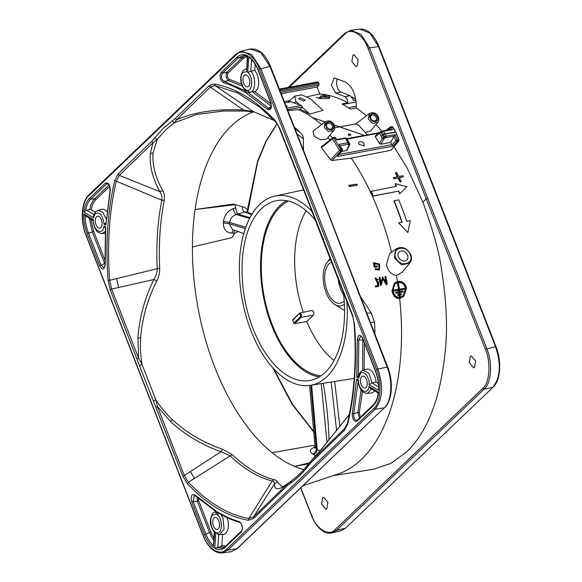 <?xml version="1.0" encoding="UTF-8"?>
<svg xmlns="http://www.w3.org/2000/svg" width="582" height="582" viewBox="0 0 582 582"><rect width="100%" height="100%" fill="white"/><g stroke="black" fill="none" stroke-linecap="round" stroke-linejoin="round"><path stroke-width="0.87" d="M313 131.103L314.098 136.115L320.755 139.818L326.662 139.018L333.741 130.492L328.677 131.648L324.196 127.363L325.367 121.74L313.043 131.074M374.444 263.406L374.83 262.999M379.34 270.041L375.048 269.546L375.674 268.717L375.048 269.546M378.853 269.284L378.918 264.81L375.332 263.741M374.357 267.414L377.303 266.854L374.357 267.414A192.133 103.516 -100.6 0 0 373.389 262.911L374.277 262.627A192.475 103.698 -100.6 0 1 374.466 263.479L374.939 262.889L379.631 264.119L379.442 269.946L375.252 269.35M380.948 282.837L382.505 276.843L381.028 283.325A192.155 103.531 79.4 0 0 379.981 277.17L379.297 277.265A192.256 103.581 79.4 0 1 380.628 285.231L381.363 285.136L382.941 278.276L386.477 284.46L387.205 284.365L386.23 284.7L382.694 278.509M380.381 285.471A191.733 103.298 -100.6 0 0 379.057 277.498L379.297 277.265M385.822 281.826A190.852 102.825 -100.6 0 0 384.957 276.719L385.888 276.392A191.274 103.05 -100.6 0 1 387.205 284.365M357.384 185.229L349.367 186.48A191.711 103.29 -100.6 0 0 348.807 185.382L356.824 184.138A190.991 102.898 -100.6 0 1 357.384 185.229L349.564 186.291L349.004 185.192M377.682 285.66L377.616 283.187M377.442 283.405L375.041 278.058M377.26 282.517L377.798 281.652L378.496 281.695L378.671 286.417L375.514 287.035A192.482 103.705 -100.6 0 0 375.346 285.966L377.929 285.427L377.863 282.954L377.572 283.296L375.157 277.934L378.307 279.789L377.325 280.218L375.565 278.807M303.113 485.65L337.495 474.206A189.143 101.908 -100.6 0 0 361.487 459.344A189.143 101.908 -100.6 0 0 399.667 298.566C395.622 298.537 393.061 295.976 391.97 290.898L394.392 283.179M397.426 281.513A189.143 101.908 -100.6 0 0 396.422 275.453C391.359 274.74 388.041 271.176 386.47 264.759L389.525 253.89L396.226 248.82L394.32 257.957L401.609 264.926L409.837 263.049L402.097 272.383L396.422 275.453M391.577 252.333A189.143 101.908 -100.6 0 0 351.23 158.122L332.067 160.516L330.649 159.817L321.424 147.617L332.482 138.829L339.495 150.265L340.776 149.399L333.762 137.963L332.482 138.829L333.02 137.665L335.072 137.73L334.323 137.432L335.072 137.73L336.425 140.022L345.482 138.4L348.08 142.75L338.971 144.336L341.852 149.21L340.776 149.399L340.812 151.073L332.067 160.516M321.424 147.617L321.344 146.831L333.02 137.665M330.016 139.935L327.87 137.57M321.642 124.563A189.143 101.908 -100.6 0 0 298.522 109.62L287.857 110.609M294.39 127.218A193.166 104.069 79.4 0 1 300.785 133.082C302.625 134.959 303.477 136.85 303.346 138.771L303.513 150.396M360.462 296.58L371.243 312.92L366.864 313.16M374.975 334.148A193.166 104.069 79.4 0 0 374.561 322.297L371.243 312.92M374.561 267.218A192.577 103.756 -100.6 0 0 373.586 262.722M377.303 266.854A192.169 103.538 -100.6 0 0 377.114 265.952L375.063 266.229A192.475 103.698 -100.6 0 0 374.757 264.803L375.426 263.646L379.115 264.606L378.962 269.182L375.674 268.717M382.505 276.843L386.222 282.525A191.376 103.109 -100.6 0 0 385.204 276.479M381.363 285.136L380.628 285.231M375.514 287.035L375.594 285.733M378.671 286.417L375.761 286.795M377.325 280.218L375.681 278.669L377.391 282.416L377.798 281.652M378.307 279.789L377.565 279.986M374.561 322.297L370.392 322.297M297.046 133.955L303.346 138.771M294.95 128.644L300.785 133.082M281.208 93.702L317.146 87.009L319.773 93.993L307.296 96.692M290.018 100.431L284.336 101.661M300.494 109.22L302.153 107.015L301.745 105.422L294.216 103.13L295.911 101.523L294.71 96.066L301.854 94.917L310.446 98.816L322.966 110.354L309.842 114.123L300.494 109.22L298.522 109.62M403.675 296.456L399.667 298.566M333.18 475.647L373.302 469.281L390.82 463.425L406.316 452.156C428.228 431.502 441.374 396.066 445.761 345.824C447.478 324.029 446.118 298.872 441.665 270.354C439.657 254.072 433.401 231.323 422.888 202.107L407.313 168.307L394.058 146.802M381.945 131.168L375.907 124.57M366.536 115.723L356.308 107.874L356.33 107.379C356.126 94.735 352.408 86.252 345.17 81.916L334.221 77.843M337.385 78.73A7.864 4.241 -100.6 0 0 337.109 86.471A7.864 4.241 -100.6 0 0 341.052 92.094L350.138 95.652L344.74 96.619C346.559 97.645 347.592 99.675 347.832 102.708L341.976 103.989A190.198 102.476 79.4 0 1 350.4 109.096L356.308 107.874M347.832 102.708C338.12 97.55 328.772 94.648 319.773 93.993M355.813 123.915L369.439 113.526L368.268 119.15L372.749 123.435L377.805 122.278L370.581 130.994L365.249 132.514M351.23 158.122L390.966 150.272L398.743 141.12L398.306 141.375L398.386 139.949L397.23 140.153L397.15 141.579L392.894 146.177L390.587 142.437L394.072 136.253L395.833 140.771L392.05 144.86M401.878 222.28A189.63 102.17 -100.6 0 0 393.89 200.899L398.721 199.808A190.198 102.476 79.4 0 1 406.76 221.327L410.281 220.636L407.829 232.56L398.597 222.921L402.126 222.237A190.074 102.403 -100.6 0 0 394.087 200.71M407.829 232.56L398.597 222.921M395.28 183.628L406.898 186.778L399.703 193.813A189.856 102.287 -100.6 0 0 398.51 191.143L373.2 196.09A189.165 101.915 -100.6 0 0 371.018 191.383L396.531 186.24A190.292 102.527 79.4 0 0 395.28 183.628L395.083 183.817A189.856 102.287 -100.6 0 1 396.269 186.291M393.905 178.805A189.885 102.301 -100.6 0 0 393.345 177.706L397.622 176.724A190.438 102.599 -100.6 0 0 395.527 172.745L396.64 172.527A190.467 102.621 -100.6 0 1 398.735 176.506L402.817 175.706A190.576 102.679 -100.6 0 1 403.377 176.797L399.296 177.597A190.467 102.621 -100.6 0 1 401.318 181.642L400.009 182.05A189.994 102.367 -100.6 0 0 397.986 178.005L393.905 178.805L393.541 177.525M397.353 176.775A189.994 102.367 -100.6 0 0 395.331 172.934L395.527 172.745M403.377 176.797L399.099 177.786M317.765 98.016L321.228 96.787L320.66 95.979L325.76 95.033L328.554 95.695L329.921 97.434L328.735 98.605L319.976 98.569L316.506 97.456M329.929 135.082L332.555 137.919M406.534 288.316C405.268 283.158 402.315 280.873 397.681 281.462L394.509 283.07L392.188 290.694C393.279 295.772 395.847 298.326 399.899 298.355L403.777 296.354L406.534 288.316M333.348 125.174A4.205 3.339 -133.7 0 1 331.333 129.582A4.205 3.339 -133.7 0 1 326.386 126.469A4.205 3.339 -133.7 0 1 328.401 122.06A4.205 3.339 -133.7 0 1 333.348 125.174M365.976 387.525A6.082 3.281 79.4 0 1 364.965 388.063A6.082 3.281 79.4 0 1 360.862 383.683A6.082 3.281 79.4 0 1 361.728 376.641A6.082 3.281 79.4 0 1 362.739 376.103A6.082 3.281 79.4 0 1 366.842 380.483A6.082 3.281 79.4 0 1 365.976 387.525M218.235 528.842A6.082 3.281 79.4 0 1 217.224 529.38A6.082 3.281 79.4 0 1 213.121 524.993A6.082 3.281 79.4 0 1 213.987 517.951A6.082 3.281 79.4 0 1 214.998 517.413A6.082 3.281 79.4 0 1 219.101 521.799A6.082 3.281 79.4 0 1 218.235 528.842M384.687 407.618C392.283 400.772 393.527 381.654 387.736 367.177L329.601 216.7L270.477 66.428C265.174 53.842 258.386 48.051 250.107 49.048L260.867 52.569L269.903 66.377L329.485 216.933L387.154 367.118C393.046 381.748 391.664 401.245 384.28 407.815L237.187 548.71L231.163 551.721L222.215 552.9C216.999 553.395 212.874 550.157 211.215 548.426C207.876 545.181 205.119 540.809 202.958 535.309L85.969 235.244C80.127 220.782 81.327 201.663 88.922 194.817L236.096 54.046L241.101 51.216L251.642 54.57L260.823 68.56L377.813 368.617C383.618 386.252 382.687 399.812 375.026 409.299L384.28 407.815L236.772 548.906L231.163 551.721M248.536 86.311A6.082 3.281 79.4 0 1 247.532 86.849A6.082 3.281 79.4 0 1 243.429 82.469A6.082 3.281 79.4 0 1 244.295 75.427A6.082 3.281 79.4 0 1 245.298 74.889A6.082 3.281 79.4 0 1 249.402 79.268A6.082 3.281 79.4 0 1 248.536 86.311M96.554 216.744A6.082 3.281 79.4 0 1 97.558 216.206A6.082 3.281 79.4 0 1 101.661 220.585A6.082 3.281 79.4 0 1 100.795 227.627A6.082 3.281 79.4 0 1 99.791 228.166A6.082 3.281 79.4 0 1 95.688 223.786A6.082 3.281 79.4 0 1 96.554 216.744M357.115 66.079L356.111 66.617L351.863 61.547L352.91 55.181L353.914 54.643L358.17 59.713L357.115 66.079M422.888 202.107L426.235 198.898L368.086 48.444C363.517 34.629 350.728 26.881 344.66 34.258L289.319 87.198M279.651 89.752L318.594 82.499L317.91 81.873L279.375 89.053M318.594 82.499L319.045 83.663L280.109 90.916M280.633 92.24L318.958 85.103L319.045 83.663M318.958 85.103L317.146 87.009M344.74 96.619L335.639 93.047L331.318 85.067L334.184 77.85M284.824 102.898L290.993 101.741L294.216 103.13M367.366 134.842L358.461 125.072L355.304 123.959L334.796 127.778M309.842 114.123L302.087 107.103M474.592 367.278L473.581 367.824L469.288 362.761L470.314 356.402L471.318 355.864L475.618 360.92L474.592 367.278M326.851 508.595L325.84 509.134L321.548 504.077L322.574 497.719L323.577 497.181L327.877 502.237L326.851 508.595M300.821 487.84L311.639 515.339C316.295 529.147 329.172 536.873 335.232 529.496L482.74 388.405C489.702 383.327 491.121 361.924 485.344 349.193L426.235 198.898L427.668 198.258L369.519 47.811L361.087 34.411L350.837 30.279L345.228 33.094M373.2 196.09L373.397 195.901A189.608 102.156 -100.6 0 0 371.214 191.194M398.51 191.143L373.397 195.901M399.899 193.631A190.292 102.527 -100.6 0 0 398.706 190.954M397.986 178.005L394.101 178.616M400.009 182.05L400.205 181.86A190.438 102.599 -100.6 0 0 398.183 177.816M400.205 181.86L401.318 181.642M321.228 96.787L321.664 96.976L319.976 98.569M329.921 97.434L321.664 96.976M392.894 146.177L337.305 156.442L341.889 150.876L341.852 149.21L342.405 149.734L341.852 149.21M337.305 156.442L342.325 150.622L340.812 151.073L339.495 150.265L330.649 159.817M410.237 254.64C414.639 264.694 399.187 267.575 395.687 257.353C391.279 247.299 406.738 244.418 410.237 254.64M399.376 295.183A189.616 102.156 79.4 0 1 399.623 297.38C396.109 297.278 393.854 295.016 392.872 290.607L394.96 283.87L397.659 282.445A189.616 102.156 79.4 0 1 398.648 289.356L394.036 289.96A190.307 102.534 79.4 0 1 394.167 290.927L398.779 290.323A189.616 102.156 79.4 0 1 398.961 291.778L395.891 292.179A190.074 102.403 79.4 0 1 396.015 293.146L399.085 292.746A189.616 102.156 79.4 0 1 399.259 294.208L397.899 294.383A189.819 102.272 79.4 0 1 398.008 295.365L399.157 295.394A189.165 101.915 79.4 0 1 399.383 297.387M399.899 298.355A189.587 102.148 -100.6 0 0 397.681 281.462M404.519 289.21A189.739 102.228 -100.6 0 0 404.388 288.243L399.376 289.225A189.601 102.156 -100.6 0 0 398.386 282.306C402.257 282.059 404.73 284.111 405.792 288.461L403.333 295.547L400.351 297.249A189.601 102.156 -100.6 0 0 400.103 295.052L401.587 294.761A189.645 102.177 -100.6 0 0 401.478 293.786L399.987 294.077A189.601 102.156 -100.6 0 0 399.812 292.615L403.159 291.96A189.696 102.199 -100.6 0 0 403.035 290.985L399.688 291.64A189.601 102.156 -100.6 0 0 399.507 290.192L404.519 289.21L399.288 290.396M332.227 125.676A3.317 2.641 46.3 0 0 327.186 123.791A3.317 2.641 46.3 0 0 326.728 126.701A3.317 2.641 -133.7 0 0 331.769 128.586A3.317 2.641 -133.7 0 0 332.227 125.676M287.093 485.905L253.403 518.562L248.296 520.264C227.431 516.576 207.141 504.419 187.411 483.788L182.923 476.338L139.44 365.576L110.238 289.923L108.063 280.262C105.4 244.047 107.634 210.757 114.763 180.405L118.015 173.996L151.749 141.302L163.426 128.135L175.378 118.393L209.105 85.7L214.212 84.004C235.084 87.678 255.382 99.842 275.111 120.481L279.607 127.924L309.238 203.162L352.285 314.338L354.467 323.999C357.122 360.214 354.896 393.49 347.774 423.834L344.515 430.243L310.824 462.908L307.849 466.386C302.516 473.246 296.704 478.877 290.411 483.293L287.093 485.905L287.159 484.268L290.738 481.35M105.349 183.177C108.587 182.29 110.216 184.843 110.238 190.838L105.851 225.292L110.071 190.46C109.467 185.156 108.623 182.864 107.525 183.57L106.586 183.999L105.349 183.177L89.373 198.455L90.61 199.284L106.586 183.999L108.368 184.007M105.851 225.292L104.04 224.201C102.81 215.267 99.908 211.739 95.332 213.616L93.469 217.828L93.331 216.038L95.637 211.681L97.943 210.349L101.668 209.331A12.106 6.518 -100.6 0 1 106.906 211.622M213.718 547.669C209.971 545.014 206.894 540.663 204.486 534.611L191.784 502.04C190.503 495.966 191.609 493.623 195.094 495.006L216.22 511.134L216.017 514.153L212.772 514.83C209.294 517.689 210.611 528.66 214.809 531.795L213.594 545.72C210.451 543.079 207.854 539.172 205.824 533.992L193.122 501.422L194.366 495.18L215.798 511.433M241.319 531.912L225.343 547.189C222.222 550.055 218.694 550.434 214.773 548.324L215.857 532.486C222.309 536.233 223.51 518.758 217.071 514.728L217.275 511.774C224.565 516.132 231.876 519.413 239.202 521.603C242.585 524.346 243.291 527.787 241.319 531.912L241.785 530.762M378.569 392.173C377.914 398.328 376.103 402.875 373.149 405.807L357.173 421.092C353.936 421.972 352.306 419.418 352.285 413.431L356.679 378.977L358.49 380.068C358.257 390.369 367.919 396.197 369.061 386.441L378.569 392.173L378.576 393.316M246.302 93.127L246.513 90.115C252.573 92.975 253.679 76.853 247.721 72.474L248.805 56.592C252.552 59.255 255.629 63.605 258.044 69.651L270.739 102.221C272.02 108.296 270.921 110.645 267.436 109.263L246.302 93.127L249.329 92.182L254.792 91.549A12.106 6.518 -100.6 0 0 258.692 82.564A12.106 6.518 -100.6 0 0 254.749 70.437L250.762 71.251L251.577 59.451M221.211 72.357L237.187 57.072C240.308 54.213 243.829 53.835 247.757 55.937L246.666 71.775L243.072 72.306C239.464 75.253 241.05 86.776 245.451 89.533L245.248 92.494C237.958 88.129 230.654 84.856 223.328 82.666C219.938 79.916 219.232 76.482 221.211 72.357L222.448 73.186L238.424 57.902L243.516 55.537M99.689 265.836L86.994 233.258C84.579 226.922 83.524 220.454 83.823 213.841L93.316 219.567C92.662 230.37 103.138 236.685 103.952 225.983L105.728 227.053L105.197 264.439C104.404 269.924 102.563 270.39 99.689 265.836L101.028 265.21L88.326 232.64C86.187 226.973 85.154 221.364 85.205 215.813L92.945 220.483M378.707 390.427L369.214 384.702C369.657 377.311 363.837 369.832 360.513 373.52L358.57 378.285L356.802 377.216L357.326 339.823C358.126 334.337 359.96 333.872 362.833 338.433L375.536 371.003C377.944 377.34 378.998 383.814 378.707 390.427L378.766 388.434M88.77 195.792C81.815 200.87 80.345 222.28 86.085 235.019L203.074 535.076C207.687 548.891 220.52 556.625 226.58 549.248L373.753 408.477C380.715 403.399 382.178 381.988 376.445 369.25L259.456 69.185C254.843 55.377 242.01 47.637 235.943 55.014L88.77 195.792L89.272 194.635M237.18 548.71L227.853 550.077L222.237 552.9M240.621 51.347L250.1 49.048M285.857 105.524L287.384 106.28L286.279 106.601M386.15 130.288L390.064 127.174L391.14 127.327L389.86 128.193L390.391 127.029L392.392 127.102L391.642 126.803L392.937 127.625L395.833 132.572L398.823 140.226L398.306 141.375L397.15 141.579L395.833 140.771L397.23 140.153L395.076 134.617L394.072 136.253M395.287 132.056L395.833 132.572L395.287 132.056L385.102 133.853L383.531 131.241L392.537 129.626L391.14 127.327M350.597 135.199L350.866 134.544C350.728 135.519 349.84 135.686 348.211 135.039L348.647 133.831L350.866 134.544L350.677 135.126M299.432 104.709L295.911 101.523M300.116 97.783L298.639 98.896L303.731 101.093L305.208 99.988L300.116 97.783M485.344 349.193L495.515 346.683C501.357 364.31 500.433 377.871 492.728 387.365L484.071 389.213C491.499 382.643 492.794 363.161 486.77 348.553L427.668 198.258M300.668 487.985L311.523 515.572C313.705 521.072 316.47 525.437 319.824 528.682L323.374 531.395C326.24 533.068 329.077 533.592 331.893 532.952L336.563 530.304L335.232 529.496M324.407 95.957L327.884 96.91L323.374 96.728L324.407 95.957M407.575 255.142A5.573 4.423 -133.7 0 1 406.505 260.285A5.573 4.423 -133.7 0 1 398.35 256.858A5.573 4.423 -133.7 0 1 398.837 252.268A5.573 4.423 -133.7 0 1 403.472 251.213A5.573 4.423 -133.7 0 1 407.575 255.142M398.008 295.365L399.157 295.394M397.899 294.383L397.79 295.569M399.085 292.746L399.041 294.419M396.015 293.146L398.866 292.957M395.891 292.179L395.796 293.357M398.779 290.323L398.75 291.982M394.167 290.927L398.561 290.527M394.036 289.96L393.949 291.131M397.659 282.445L397.448 282.648A189.165 101.915 79.4 0 1 398.408 289.392M394.851 283.972L397.448 282.648M399.594 292.819L403.159 291.96M400.125 295.212L401.587 294.761M398.175 282.51C402.031 282.248 404.497 284.3 405.574 288.665L403.224 295.656M307.849 466.386L307.936 464.691C302.72 471.384 297.067 476.869 290.971 481.139L289.05 482.551C285.085 485.432 282.816 486.828 282.226 486.763L277.308 482.085C277.447 481.11 276.355 480.296 274.027 479.641C259.798 475.981 245.88 467.644 232.276 454.629L222.389 449.18C203.576 442.764 186.938 432.964 172.476 419.782C166.045 413.737 160.479 407.036 155.794 399.681L157.416 406.512L156.02 407.349M291.364 480.943L290.411 483.293M321.359 449.289L310.301 461.817L321.359 449.289L349.302 414.551M310.824 462.908L310.883 461.271L344.58 428.614L344.515 430.243M347.774 423.834L347.534 422.787L346.195 426.424L344.58 428.614L347.323 423.5M347.439 423.179L346.195 426.424M352.285 314.338L352.197 314.927M325.389 245.349L325.294 245.939M323.083 238.693L323.672 239.107M309.238 203.162L309.057 203.751L325.156 245.808L352.059 314.804C353.361 318.463 354.038 321.475 354.089 323.825C356.73 359.829 354.518 392.879 347.454 422.983M306.503 196.92L306.416 197.509M279.607 127.924L279.52 128.513M275.111 120.481L275.337 121.66C277.643 124.519 278.989 126.76 279.375 128.389L309.057 203.751M214.212 84.004L214.998 85.547L237.776 93.055L260.35 107.699L275.264 121.565M209.105 85.7L210.357 87.089L214.998 85.547L253.25 111.555L274.187 120.459M175.378 118.393L176.63 119.783L174.338 122.766L196.578 114.501L223.539 111.002L244.746 111.017M172.046 121.02L174.338 122.766L165.812 129.801L157.22 139.36L152.993 142.692L150.345 153.226C149.385 165.557 152.535 178.361 159.795 191.645L119.266 175.386L152.993 142.692L151.749 141.302M154.732 137.803L157.22 139.36L153.037 153.233C152.229 165.273 155.496 177.772 162.836 190.729C164.408 193.399 164.895 196.6 164.284 200.332C160.086 221.458 158.559 244.185 159.715 268.513C159.788 272.849 158.806 276.981 156.784 280.91C147.566 299.097 142.175 318.15 140.618 338.055C140.044 347.054 140.538 355.886 142.103 364.558L139.44 365.576M118.015 173.996L119.266 175.386L116.305 181.213L161.818 200.186C157.591 221.415 156.056 244.265 157.22 268.731L109.656 280.306C107.015 244.367 109.234 211.331 116.305 181.213L114.763 180.405M108.063 280.262L109.656 280.306L111.635 289.094L110.238 289.923M137.141 358.919L138.538 358.09L142.103 364.558L155.794 399.681L153.292 401.1M182.923 476.338L184.319 475.509L157.416 406.512L170.526 421.448L172.476 419.782M187.411 483.788L188.401 482.274L184.319 475.509L221.036 451.683C201.758 444.881 184.916 434.805 170.526 421.448M248.296 520.264L248.82 518.475C228.115 514.815 207.978 502.753 188.401 482.274L230.166 455.837C243.843 468.925 257.833 477.305 272.143 480.987L248.82 518.475L253.461 516.932L274.558 483.744C274.268 490.24 278.465 490.415 287.159 484.268L253.461 516.932L253.403 518.562M110.5 190.132L110.238 190.838L110.5 190.132M93.469 217.828L83.954 212.088L85.605 210.64C86.398 205.555 88.064 201.772 90.61 199.284L94.655 198.731C92.24 201.11 90.617 204.711 89.788 209.542L85.605 210.64M104.04 224.201L105.829 222.826M215.791 511.476L213.077 512.895C209.127 518.991 209.564 525.481 214.387 532.363L213.405 546.294M215.173 532.377L214.809 531.795M216.017 514.153L215.791 511.433L215.384 511.563M195.094 495.006L195.77 495.791M191.784 502.04L193.122 501.422L197.407 501.488L209.644 532.865L213.798 540.605M239.202 521.603L240.09 522.512M225.343 547.189L225.496 546.222L241.472 530.937C243.363 529.882 241.69 522.345 239.799 522.491L239.799 522.491C232.647 520.344 225.51 517.187 218.403 513.011L217.275 511.774M217.071 514.728L219.407 513.593M215.857 532.486L218.672 534.662L219.698 534.705L224.114 529.045L222.986 518.133L221.051 514.524M214.773 548.324L217.792 547.487L218.672 534.662M225.496 546.222L222.317 548.128L216.708 547.662M358.49 380.068L358.148 380.795C359.13 386.812 360.593 392.908 367.431 393.388L371.52 389.06M378.242 393.119L370.574 388.492L369.061 386.441M352.285 413.431L353.732 413.817L358.163 381.006L356.679 378.977M357.173 421.092L357.639 419.942C354.845 420.721 353.543 418.676 353.732 413.817L357.857 412.412L361.116 389.787M378.285 392.785C377.536 398.328 375.87 402.344 373.302 404.839L357.232 420.233M248.805 56.592L249.794 57.851C253.046 60.426 255.753 64.435 257.928 69.884L270.623 102.454C271.314 104.374 271.379 106.215 270.819 107.99L270.215 108.696L268.462 108.157L267.436 109.263M270.739 102.221L271.11 102.527L270.739 102.221M247.721 72.474L250.762 71.251C256.64 77.384 255.549 93.338 249.329 92.182L246.513 90.115M249.998 92.174L249.329 92.182M271.772 106.688L268.462 108.157L248.267 92.589M223.328 82.666L224.143 81.429C221.211 79.276 220.651 76.526 222.448 73.186L226.798 72.335C225.43 75.573 225.991 78.323 228.479 80.585L224.143 81.429L245.131 90.69L245.248 92.494M245.451 89.533L245.808 90.225M244.927 91.207L245.044 90.188C239.9 83.35 239.348 76.744 243.378 70.364L246.462 68.822M246.666 71.775L247.321 56.301L243.422 58.447L228.035 73.165L226.798 72.335L242.185 57.618L243.422 58.447M105.458 228.028L103.952 225.983M93.316 219.567L92.938 220.28L94.742 227.809C96.968 230.668 96.205 232.735 102.257 233.491L105.262 231.483M83.823 213.841L85.205 215.813M105.48 227.664L105.007 264.308C104.571 267.203 104.229 268.338 103.982 267.713L101.028 265.21L104.607 263.464L105.007 264.228M105.728 227.053L105.851 228.26M357.326 339.823L358.796 339.852L360.636 336.163C360.731 335.654 361.429 336.483 362.717 338.666L375.419 371.236C377.66 377.1 378.7 383.131 378.555 389.322M356.802 377.216L358.381 375.688L358.796 339.852L362.804 340.164L362.892 339.102M358.57 378.285L358.381 376.525C358.17 375.892 358.985 374.241 360.818 371.578L363.124 370.247L366.849 369.228A12.106 6.518 -100.6 0 1 376.052 382.039L378.336 383.414M359.29 375.237L358.381 375.688M369.214 384.702L372.102 382.963L376.052 382.039M368.086 48.444L369.519 47.811L378.526 46.625L369.839 33.043L359.785 29.1L350.837 30.279L344.813 33.29L288.25 87.402M353.158 100.053L353.987 100.482L350.138 95.652M377.42 116.96A4.205 3.339 -133.7 0 1 375.397 121.369A4.205 3.339 -133.7 0 1 370.45 118.255A4.205 3.339 -133.7 0 1 372.465 113.846A4.205 3.339 -133.7 0 1 377.42 116.96M331.9 532.952L340.907 530.784L345.555 528.136L336.563 530.304L484.071 389.213L482.74 388.405M392.537 129.626L391.206 129.379L381.916 131.183L379.791 132.23L375.419 135.904L375.361 136.799L379.457 143.565L380.868 144.22L384.193 138.552L382.534 135.264L383.574 134.464L381.326 136.108L382.447 135.089L380.781 132.325L381.981 131.816L381.981 131.19L381.981 131.816L381.981 131.19L383.531 131.241L381.981 131.816L383.574 134.464L385.219 134.093L383.662 134.631L384.491 136.763L386.033 136.188L385.219 134.093L395.404 132.296M338.971 144.336L342.427 149.356A1.106 1.106 0 0 1 342.325 150.622M339.99 145.726L348.196 144.292L349.171 144.823L346.523 150.542L341.656 151.436M346.523 150.542L346.945 149.545M380.868 144.22L390.587 142.437M364.034 143.405L363.19 142.43C360.782 141.244 359.225 141.506 358.512 143.23L358.89 144.351L363.939 145.813L364.034 143.405M253.497 111.904A183.606 98.925 -100.6 0 0 231.28 125.967A183.606 98.925 -100.6 0 0 195.072 209.52A183.606 98.925 -100.6 0 0 192.416 246.935A183.606 98.925 -100.6 0 0 272.063 452.68A183.606 98.925 -100.6 0 0 294.507 466.371A183.606 98.925 -100.6 0 0 303.869 469.572M274.115 120.379L253.25 111.555L243.938 110.085C217.61 108.55 195.174 111.78 176.63 119.783L210.357 87.089L244.906 111.038L254.349 112.093M159.715 268.513L157.22 268.731C157.125 272.456 156.02 276.043 153.903 279.484L111.635 289.094L138.538 358.09L137.934 337.851C139.309 317.823 144.634 298.37 153.903 279.484L156.784 280.91M89.788 209.542L91.243 209.702L95.23 212.103M197.123 497.334L197.407 501.488L198.746 500.862L210.982 532.246L213.958 538.212M218.177 534.632L223.539 534.312A12.106 6.518 -100.6 0 0 227.024 517.573M217.792 547.487L220.92 546.665L221.858 545.494L225.743 545.981M222.615 534.407L221.858 545.494M220.92 546.665L224.135 547.291M367.431 393.388L371.28 392.996A12.106 6.518 -100.6 0 0 374.437 390.82M362.44 391.366L359.298 412.798L357.857 412.412L359.429 418.109M255.178 64.216L254.749 70.437M251.686 91.956L249.314 92.48M271.234 106.193L252.595 91.912M242.301 86.114L228.479 80.585L229.293 79.348L241.552 84.121M245.291 55.661L242.185 57.618L238.424 57.902L237.187 57.072M89.388 218.337L92.371 232.087L86.994 233.258M362.608 370.414L362.804 340.164L363.284 340.121M351.863 97.216L355.718 99.02M356.366 106.091L348.443 107.808M252.028 214.14L246.477 211.906L244.396 211.921L251.7 214.671M247.365 212.641L247.401 210.277L247.517 212.365M355.937 100.286L353.543 100.395M376.292 117.462A3.317 2.641 46.3 0 0 371.251 115.578A3.317 2.641 46.3 0 0 370.799 118.488A3.317 2.641 -133.7 0 0 375.841 120.372A3.317 2.641 -133.7 0 0 376.292 117.462M276.981 123.719L266.243 140.655L257.6 161.076L247.401 210.277C246.412 208.283 244.738 207.105 242.367 206.726L233.2 204.093L195.072 209.52L234.35 204.791L235.252 204.959L235.688 207.781L233.367 208.545C227.715 210.844 224.412 215.173 223.466 221.524L229.519 222.382L245.822 227.249M348.196 144.292L348.08 142.75L349.135 142.932L346.494 138.501L345.482 138.4M336.556 139.571L336.425 140.022M335.618 138.254L335.072 137.73L335.618 138.254M383.64 139.12L382.236 138.443L384.491 136.763L385.277 137.818L394.196 136.072M381.981 131.19L380.781 131.699L380.781 132.325L380.781 131.699L380.781 132.325L379.595 133.234L379.799 132.23M363.19 142.43A3.114 2.474 -133.7 0 1 363.881 143.55A3.114 2.474 46.3 0 1 363.685 146.017M309.362 462.908L294.507 466.371L308.649 463.781M315.058 447.122L314.258 447.376C309.704 449.195 309.115 451.37 312.498 453.916C314.687 453.211 315.99 451.625 316.39 449.151L310.81 385.255M312.498 453.916L315.88 455.561M272.063 452.68L312.512 445.557L315.473 446.132M233.84 233.906L237.703 231.643M223.466 221.524L223.364 222.964C223.401 229.228 226.143 232.582 231.6 233.033L233.862 232.996A182.573 98.365 -100.6 0 0 233.811 235.193L232.014 237.616L192.416 246.935M164.284 200.332L161.818 200.186C162.182 196.942 161.512 194.097 159.795 191.645L162.836 190.729M232.276 454.629L230.166 455.837L221.036 451.683L222.389 449.18M277.308 482.085L274.558 483.744C274.857 482.587 274.049 481.663 272.143 480.987L274.027 479.641M109.729 186.327L95.892 199.561C93.607 201.787 92.058 205.17 91.243 209.702M198.338 498.403L198.746 500.862M359.298 412.798L360.418 417.163M254.792 91.549L271.081 104.04M228.035 73.165C226.849 75.624 227.271 77.682 229.293 79.348M90.901 219.247L93.709 231.461L104.884 260.118M104.978 263.362L104.607 263.464L92.371 232.087L93.709 231.461M364.354 342.849L364.106 369.977M250.071 217.566A190.125 102.432 79.4 0 1 238.467 214.023L244.396 211.921C242.898 210.96 242.221 209.229 242.367 206.726M354.22 378.344A97.456 52.504 79.4 0 1 353.179 378.533L310.191 385.349A96.277 51.871 79.4 0 1 245.808 315.226A96.277 51.871 79.4 0 1 259.71 204.449A96.277 51.871 79.4 0 1 274.915 196.069A96.277 51.871 79.4 0 1 312.825 212.248M323.221 383.283A207.578 111.839 79.4 0 1 328.954 440.13M235.688 207.781L236.779 212.67L238.467 214.023M346.741 139.433L346.814 138.734L346.741 139.433L346.814 138.734L349.578 143.368L349.171 144.823M313.356 454.44C315.568 453.749 316.855 452.163 317.234 449.668L319.976 450.832M314.258 447.376L314.957 447.66M315.277 447.885L314.636 448.249L315.066 446.976L317.234 449.668L311.617 385.124M233.862 232.996L234.582 230.457M223.364 222.964L229.417 223.786L232.414 229.555L243.8 233.564M233.367 208.545C233.651 211.368 234.604 213.347 236.241 214.482C232.574 215.849 230.334 218.483 229.519 222.382L229.417 223.786L245.335 228.624M238.227 213.834L236.241 214.482L249.605 218.468M321.046 375.783A89.788 48.379 79.4 0 1 265.879 304.532A89.788 48.379 79.4 0 1 280.298 206.843A89.788 48.379 79.4 0 1 288.49 201.088M338.164 279.156A21.017 11.327 -100.6 0 0 343.671 294.921M344.544 310.271A30.46 16.412 79.4 0 1 342.565 309.26L334.861 304.539A23.731 12.789 79.4 0 1 323.876 284.874A23.731 12.789 79.4 0 1 327.04 262.569A23.731 12.789 79.4 0 1 328.168 261.303A23.731 12.789 79.4 0 1 330.561 259.674M306.161 210.706A89.09 48 -100.6 0 0 303.287 312.308M292.724 319.7L299.381 313.334L299.956 313.021L299.599 313.218L301.389 314.302L300.567 314.68L299.293 313.916L299.599 313.218L292.63 320.289A89.359 48.146 -100.6 0 0 293.772 323.17L294.557 323.65L306.772 321.526L313.407 315.182C314.331 312.228 313.734 310.715 311.639 310.65M306.772 321.526A89.09 48 -100.6 0 0 334.061 360.447M346.879 301.52A96.277 51.871 79.4 0 1 326.866 376.692A96.277 51.871 79.4 0 1 310.191 385.349M321.242 383.596L327.011 442.48M286.49 200.666A91.127 49.099 -100.6 0 0 279.833 205.65A91.127 49.099 -100.6 0 0 264.81 303.164A91.127 49.099 -100.6 0 0 319.336 376.896M344.188 300.909A21.017 11.327 79.4 0 1 343.773 301.331A21.017 11.327 79.4 0 1 340.295 303.193A21.017 11.327 79.4 0 1 326.116 288.061A21.017 11.327 79.4 0 1 329.114 263.733A21.017 11.327 79.4 0 1 331.536 262.162M344.369 304.08A23.731 12.789 79.4 0 1 334.861 304.539M343.424 292.651A91.454 49.274 79.4 0 1 325.185 372.378A91.454 49.274 79.4 0 1 310.504 380.395A91.454 49.274 79.4 0 1 248.485 315.037A91.454 49.274 79.4 0 1 261.398 208.771A91.454 49.274 79.4 0 1 276.996 200.586A91.454 49.274 79.4 0 1 316.768 221.975M333.624 125.115C335.894 130.31 327.921 131.794 326.109 126.52C323.839 121.332 331.813 119.841 333.624 125.115M302.153 107.015L287.515 109.743M390.966 150.272L398.306 141.375M269.903 66.377L270.361 66.661L269.903 66.377L259.456 69.185M301.745 105.422L286.904 108.187M342.405 149.734L341.889 150.876M83.954 212.088C84.616 205.933 86.42 201.387 89.373 198.455M387.154 367.118L376.445 369.25M344.66 34.258L345.199 33.101M341.052 92.094L335.639 93.047M377.689 116.909C379.966 122.096 371.985 123.58 370.181 118.306C367.904 113.119 375.885 111.628 377.689 116.909M311.639 515.339L312.098 515.623M395.076 134.617L386.033 136.188L386.033 137.49M391.955 144.671L339.204 154.412M94.328 214.867L86.587 210.197M106.171 218.788L102.621 212.124L97.943 210.349M204.486 534.611L210.982 532.246M373.149 405.807L373.615 404.665M258.044 69.651L258.408 69.956L258.044 69.651M246.455 68.916L245.684 69.032M375.899 371.309L375.536 371.003L375.899 371.309M378.555 386.855L372.102 382.963L368.908 373.36L363.124 370.247M86.485 235.317L86.085 235.019M235.943 55.014L236.445 53.864M373.753 408.477L375.026 409.299L227.853 550.077L226.58 549.248M203.074 535.076L203.474 535.375M495.515 346.683L378.526 46.625M387.532 130.041L389.86 128.193L390.718 129.619M347.047 139.091L378.576 133.256M384.193 138.552L385.277 137.818M116.575 278.589L118.561 287.479M190.365 471.631L194.504 478.462M109.096 184.923L94.655 198.731L95.892 199.561M342.834 104.462L356.169 102.061M331.194 382.018L336.607 430.68M272.812 367.875L292.069 404.323L314.818 433.277M493.078 387.183L345.555 528.136L493.078 387.183C500.673 380.337 501.873 361.218 496.031 346.756L379.042 46.691C376.881 41.191 374.124 36.819 370.785 33.574C369.126 31.843 365.001 28.605 359.785 29.1M348.72 144.387L349.135 142.932L349.666 143.47L349.673 144.918L347.01 150.214M349.607 144.241L349.185 145.26M375.361 136.799L379.595 133.234L382.236 138.443L379.457 143.565M150.345 153.226L153.037 153.233M137.934 337.851L140.618 338.055M382.781 130.943L383.531 131.241L382.781 130.943M233.2 204.093L234.35 204.791M231.6 233.033L233.36 229.955M313.407 315.182L301.192 317.306L294.557 323.65M301.389 314.302L301.192 317.306L300.421 316.812L293.772 323.17M300.567 314.68L300.421 316.812M325.367 121.74C329.106 119.936 332.111 121.085 334.381 125.203C335.094 127.356 334.883 129.117 333.741 130.492M284.809 102.861L290.913 101.726M294.71 96.066L288.046 102.257M396.226 248.82C402.169 245.982 407.022 247.947 410.783 254.705C411.954 257.913 411.634 260.692 409.837 263.049M390.064 127.174A1.106 1.106 0 0 1 390.551 126.949A1.106 1.106 0 0 0 390.551 126.949L391.81 126.723A1.106 1.106 0 0 1 392.959 127.254L395.862 132.201A1.106 1.106 0 0 1 395.935 132.361L398.917 140.015A1.106 1.106 0 0 1 398.743 141.12M369.439 113.526C373.178 111.722 376.183 112.872 378.453 116.997C379.166 119.143 378.947 120.903 377.805 122.278M346.225 138.218L344.908 138.021L336.607 139.513L335.639 137.876A1.106 1.106 0 0 0 334.49 137.352L333.188 137.585A1.106 1.106 0 0 0 332.693 137.81M310.301 461.817L307.936 464.691M260.35 107.699L275.337 121.66M243.407 55.545L247.335 56.33M346.77 138.654L379.311 132.631M102.257 233.491L105.175 233.193M351.768 97.063L355.689 98.882M277.083 123.871L266.28 141.15L257.63 162.043L247.641 212.423M334.694 381.465L339.859 426.599M314.797 432.826L292.63 404.461L273.758 368.901M345.904 527.954L340.907 530.784M312.534 117.608L325.127 121.922M334.337 125.086L364.39 135.395M364.427 135.388L334.315 125.035M325.171 121.893L312.381 117.499M349.324 414.464L321.533 449.013M223.539 111.002L244.906 111.038M235.252 204.959L234.073 204.246M346.545 138.451L349.666 143.47M274.915 196.069L303.382 189.965M327.04 262.569L330.118 258.539M315.066 446.976L309.609 385.437M299.956 313.021L312.039 310.424"/></g></svg>
